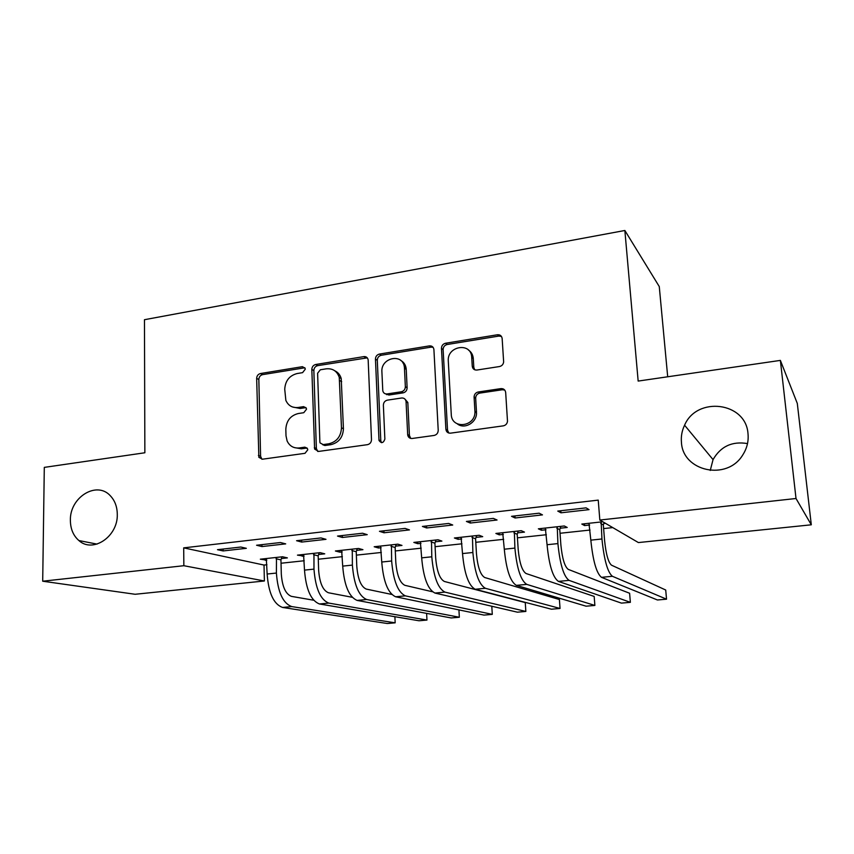 <?xml version="1.0" encoding="UTF-8"?>
<svg xmlns="http://www.w3.org/2000/svg" width="854" height="854" viewBox="0 0 854 854"><rect width="100%" height="100%" fill="white"/><g stroke="black" fill="none" stroke-linecap="round" stroke-linejoin="round"><path stroke-width="1.28" d="M305.262 369.216L305.113 368.352L302.38 366.676L260.459 373.54C258.1 374.18 256.84 375.792 256.659 378.397L258.858 457.328L262.434 459.206L305.006 453.314L307.75 449.844L307.547 448.798L304.814 447.165L299.252 447.944C293.68 448.435 289.634 446.119 287.125 441.016L286.005 435.807L285.823 429.306C286.357 420.787 290.499 415.535 298.249 413.539L303.768 412.706L306.501 409.247L306.319 408.308L303.586 406.643L298.067 407.486C292.346 408.031 288.278 405.671 285.855 400.398L284.734 389.253C285.268 380.852 289.378 375.621 297.075 373.55L302.562 372.654L305.262 369.216M304.846 367.775L262.626 374.628C260.278 375.269 259.018 376.881 258.837 379.475L260.587 456.249L261.911 459.238M307.077 448.019L301.345 448.809L299.252 447.944M305.967 407.614L300.149 408.479L298.067 407.486M681.439 442.255C682.581 471.344 726.914 481.229 742.702 455.043C746.962 448.446 748.734 441.347 748.008 433.757C746.022 401.946 696.853 396.01 684.577 425.207C681.962 430.662 680.916 436.351 681.439 442.255M70.38 520.321C70.455 528.904 73.284 535.65 78.888 540.55C92.883 553.509 118.087 536.504 117.286 514.322C117.19 506.774 114.884 500.604 110.379 495.822C96.748 480.482 69.686 497.295 70.38 520.321M499.451 366.547C501.885 365.971 503.284 364.434 503.646 361.925L502.152 338.526C501.704 335.846 500.124 334.597 497.402 334.768L445.553 343.244C442.938 343.948 441.582 345.656 441.465 348.379L445.884 429.231C446.3 431.943 447.848 433.256 450.528 433.159L503.273 425.858C505.696 425.335 507.105 423.808 507.5 421.31L505.675 392.53C505.226 389.787 503.625 388.495 500.871 388.623L478.272 391.986C475.731 392.594 474.333 394.228 474.087 396.875L474.941 411.82C475.379 427.096 451.456 429.53 451.264 414.361L448.286 360.943C446.994 345.817 471.323 341.963 471.718 357.356L472.251 366.217C472.678 368.907 474.248 370.177 476.938 370.038L499.451 366.547M599.828 520.043L796.013 498.501L811.3 524.804L638.397 542.568L599.828 520.043L598.238 500.124L183.695 547.862L183.856 565.711L264.388 580.987L135.135 594.277L42.7 581.211L183.856 565.711M42.7 581.211L44.301 467.384L144.86 452.769L144.465 319.706L624.861 230.484L638.162 381.076L780.375 360.399L796.013 498.501M368.181 360.281L368.095 359.587C367.476 357.42 366.067 356.428 363.857 356.62L315.702 364.498C313.279 365.149 311.988 366.804 311.827 369.44L314.603 449.033L318.542 451.435L367.466 444.667C370.006 444.037 371.351 442.351 371.49 439.607L368.181 360.281M379.432 354.068L429.381 345.891C431.964 345.731 433.469 346.937 433.907 349.521L438.219 430.288C438.091 433.085 436.725 434.803 434.088 435.444L412.172 438.476C409.76 438.593 408.265 437.44 407.7 435.006L406.045 401.412C405.49 398.989 404.017 397.857 401.604 398.007L387.396 400.142C384.844 400.793 383.51 402.48 383.371 405.202L384.866 439.095C383.382 443.183 381.428 443.642 379.005 440.461L375.45 359.107C375.589 356.428 376.924 354.741 379.432 354.068L381.268 355.264L431.067 347.14L429.381 345.891M667.7 376.774L659.267 286.56L624.861 230.484M511.525 516.318L515.079 517.983L542.471 514.887L539.13 513.19L511.525 516.318M560.203 528.22L567.216 527.462L564.302 525.979L538.351 528.818L541.457 530.259L546.005 529.768M422.399 526.438L426.648 527.964L452.727 525.018L448.681 523.449L422.399 526.438M476.03 537.379L482.713 536.654L479.179 535.277L454.403 537.988L458.107 539.333L461.694 538.938M337.522 536.066L342.369 537.476L367.231 534.668L362.555 533.227L337.522 536.066M395.573 546.133L401.978 545.428L397.868 544.169L374.191 546.752L378.45 547.99L381.13 547.702M256.574 545.247L261.975 546.56L285.706 543.881L280.454 542.536L256.574 545.247M318.617 554.502L324.744 553.83L320.122 552.655L297.459 555.132L304.088 556.082M183.695 547.862L264.025 565.06L266.928 564.75M281.03 563.234L304.227 560.747M318.286 559.231L342.358 556.648M356.374 555.143L381.332 552.463M395.295 550.958L421.193 548.183M435.092 546.688L461.961 543.806M475.795 542.311L503.668 539.322M517.428 537.839L546.357 534.732M560.021 533.27L590.05 530.046M603.629 528.583L612.777 527.601M281.372 558.548L287.371 557.897L282.514 556.765L260.342 559.189L266.811 560.139M217.482 549.688L223.15 550.937L246.336 548.321L240.828 547.03L217.482 549.688M356.673 550.36L362.929 549.677L358.573 548.46L335.398 550.99L339.913 552.186L342.187 551.94M296.573 540.71L301.708 542.066L325.993 539.333L321.019 537.935L296.573 540.71M435.348 541.799L441.892 541.094L438.07 539.771L413.838 542.418L417.83 543.71L420.958 543.368M379.454 531.305L384.001 532.779L409.461 529.907L405.095 528.402L379.454 531.305M517.631 532.853L524.473 532.106L521.25 530.686L495.886 533.451L499.302 534.85L503.358 534.401M466.412 521.442L470.319 523.032L497.049 520.011L493.345 518.389L466.412 521.442M602.807 521.773L581.809 524.068L584.584 525.573L589.655 525.018M603.778 523.481L605.422 523.31M557.769 511.076L560.961 512.806L589.036 509.635L586.079 507.863L557.769 511.076M386.67 394.676L386.638 393.993M322.598 444.656L324.862 445.521L320.058 442.906L319.876 441.956L317.613 373.241L320.335 369.782L326.207 368.832C332.729 368.223 337.074 371.095 339.262 377.425L341.472 427.811C340.97 436.49 336.743 441.817 328.79 443.802L322.844 444.635M780.375 360.399L797.305 403.44L811.3 524.804M747.506 443.589C732.177 441.016 720.691 446.364 713.047 459.612L710.24 470.469M264.025 565.06L264.388 580.987M265.327 560.299L265.284 558.644M223.15 550.937L223.118 549.047M302.22 556.285L302.167 554.62M261.975 546.56L261.932 544.638M339.913 552.186L339.86 550.499M301.708 542.066L301.643 540.134M378.45 547.99L378.375 546.293M342.369 537.476L342.294 535.522M417.83 543.71L417.745 541.991M384.001 532.779L383.916 530.804M458.107 539.333L458.011 537.593M426.648 527.964L426.541 525.968M499.302 534.85L499.195 533.099M470.319 523.032L470.202 521.015M541.457 530.259L541.329 528.487M515.079 517.983L514.941 515.933M499.761 335.035L499.825 336.017M503.252 388.933L503.305 389.712M584.584 525.573L584.446 523.78M560.961 512.806L560.811 510.735M292.57 406.995L300.149 408.479M294.374 447.592L301.345 448.809M367.284 357.858L317.72 365.64C315.297 366.291 314.005 367.935 313.856 370.561L316.364 448.478L317.72 451.456M334.768 370.775C338.003 372.291 340.159 374.874 341.216 378.536L343.436 428.751C342.945 437.408 338.728 442.724 330.797 444.688L324.862 445.521M433.095 347.322L431.067 347.14M404.988 399.149L407.817 402.458L409.429 435.497L410.742 438.422M381.268 355.264C378.76 355.937 377.436 357.612 377.297 360.281L380.799 440.835L381.503 442.671M404.465 368.234L404.38 367.22C403.003 352.851 380.671 357.527 381.898 371.821L382.784 390.801C383.382 393.053 384.834 394.1 387.118 393.94L401.305 391.783C403.878 391.121 405.223 389.435 405.351 386.702L404.465 368.234L406.237 369.398L406.141 368.384C405.575 364.765 403.782 362.128 400.772 360.463M385.613 393.886L388.944 395.018L387.118 393.94M406.237 369.398L407.123 387.801C406.995 390.524 405.65 392.21 403.088 392.872L388.944 395.018M468.451 350.044C471.365 352.019 472.977 354.869 473.287 358.573L473.81 367.412L474.696 369.771M457.317 423.872C464.427 429.711 476.831 422.645 476.511 412.866L474.92 410.966M504.725 390.064L502.355 389.744L479.82 393.096C477.29 393.705 475.902 395.327 475.657 397.964L476.489 412.012M501.458 336.455L498.875 336.07L447.186 344.504C444.592 345.197 443.237 346.905 443.119 349.628L447.539 430.202L448.809 433.042M281.937 556.829L280.945 559.882L281.308 574.069C282.247 586.698 285.631 594.128 291.449 596.37L313.664 600.223M266.309 558.537L267.142 574.027C268.562 593.103 273.707 604.237 282.578 607.45L387.31 623.516L395.167 622.833L291.726 606.586C282.952 603.351 277.838 592.174 276.408 573.055L276.482 557.427M395.167 622.833L394.9 616.705M280.945 559.882L276.045 558.772M319.182 552.762L318.179 555.847L318.638 570.173C319.631 582.94 322.897 590.466 328.448 592.761L352.211 597.288M303.565 554.47L304.504 570.12C305.999 589.388 310.984 600.672 319.449 603.97L418.962 620.762L426.957 620.068L328.79 603.084C320.431 599.775 315.489 588.449 313.973 569.127L313.962 553.328M426.957 620.068L426.626 613.375M318.179 555.847L313.525 554.694M357.239 548.599L356.235 551.727L356.791 566.202C357.847 579.097 360.996 586.73 366.249 589.079L391.762 594.448M341.643 550.307L342.7 566.117C344.279 585.598 349.083 597.031 357.121 600.415L451.179 617.954L459.335 617.239L366.665 599.508C358.744 596.103 353.983 584.638 352.382 565.102L352.275 549.143M459.335 617.239L458.929 609.895M356.235 551.727L351.827 550.52M396.139 544.35L395.135 547.51L395.797 562.135C396.896 575.169 399.928 582.898 404.881 585.321L432.487 591.758M366.537 357.185L366.377 357.751M380.564 546.058L381.749 562.028C383.403 581.723 388.026 593.306 395.615 596.775L483.994 615.093L492.288 614.368L405.362 595.857C397.9 592.356 393.331 580.741 391.644 560.993L391.431 544.863M492.288 614.368L491.797 606.244M395.135 547.51L390.993 546.261M402.981 362.043L402.864 362.897M404.785 367.498L405.116 364.946M435.914 540.006L434.91 543.197L435.679 557.972C436.842 571.155 439.735 578.991 444.368 581.467L525.263 602.593L525.851 611.443L444.934 592.11C437.953 588.523 433.565 576.749 431.793 556.797L431.483 540.497M420.36 541.703L421.673 557.854L431.793 556.797M525.851 611.443L517.407 612.179L434.953 593.06C427.854 589.495 423.424 577.763 421.673 557.854M434.91 543.197L431.035 541.895M476.596 535.565L475.582 538.789L476.457 553.723C477.685 567.045 480.45 574.988 484.741 577.528L559.402 599.54L560.043 608.464L485.382 588.289C478.913 584.606 474.739 572.671 472.87 552.495L472.443 536.013M461.075 537.262L462.516 553.573L472.87 552.495M560.043 608.464L551.438 609.212L475.187 589.26C468.579 585.598 464.352 573.707 462.516 553.573M475.582 538.789L471.995 537.433M499.505 334.939L499.302 336.028M518.207 531.017L517.193 534.284L518.186 549.378C519.467 562.85 522.093 570.888 526.032 573.504L594.17 596.423L594.875 605.433L526.758 584.382C520.812 580.603 516.862 568.508 514.898 548.097L514.354 531.434M502.718 532.715L504.298 549.207L514.898 548.097M594.875 605.433L586.1 606.191L516.328 585.364C510.244 581.606 506.241 569.554 504.298 549.207M517.193 534.284L513.905 532.875M560.779 526.363L559.765 529.661L560.875 544.927C562.231 558.548 564.697 566.704 568.273 569.394L629.601 593.252L630.369 602.337L569.084 580.378C563.693 576.493 559.968 564.238 557.908 543.592L557.246 526.758M545.332 528.05L547.062 544.724L557.908 543.592M630.369 602.337L621.434 603.116L558.42 581.393C552.88 577.528 549.101 565.305 547.062 544.724M559.765 529.661L556.797 528.21M604.077 522.52L603.33 524.943L604.568 540.368C605.998 554.15 608.304 562.423 611.496 565.177L665.714 590.018L666.536 599.188L612.403 576.29C607.589 572.297 604.109 559.861 601.942 538.981L601.152 521.954M588.95 523.288L590.829 540.144L601.942 538.981M666.536 599.188L657.431 599.978L601.483 577.325C596.519 573.354 592.975 560.961 590.829 540.144M603.33 524.943L600.693 523.427M304.43 367.807L302.38 366.676M306.896 448.04L304.814 447.165M305.657 407.646L303.586 406.643M260.587 456.249L258.388 455.417M258.837 379.475L256.659 378.397M262.626 374.628L260.459 373.54M316.364 448.478L314.325 447.603M313.856 370.561L311.827 369.44M317.72 365.64L315.702 364.498M365.736 357.805L363.857 356.62M330.797 444.688L328.79 443.802M343.436 428.751L341.472 427.811M341.685 381.674L339.732 380.574M409.429 435.497L407.657 434.558M407.849 402.874L406.077 401.818M380.799 440.835L378.93 439.917M377.297 360.281L375.45 359.107M403.088 392.872L401.305 391.783M407.123 387.801L405.351 386.702M473.81 367.412L472.251 366.217M473.287 358.573L471.718 357.356M475.667 398.274L474.098 397.185M479.82 393.096L478.272 391.986M502.355 389.744L500.871 388.623M447.539 430.192L445.884 429.22L447.539 430.202M443.119 349.628L441.465 348.379M447.186 344.504L445.553 343.244M498.875 336.07L497.402 334.768M267.142 574.027L276.408 573.055M282.578 607.45L291.726 606.586M304.504 570.12L313.973 569.127M319.449 603.97L328.79 603.084M342.7 566.117L352.382 565.102M357.121 600.415L366.665 599.508M381.749 562.028L391.644 560.993M395.615 596.775L405.362 595.857M434.953 593.06L444.934 592.11M475.187 589.26L485.382 588.289M516.328 585.364L526.758 584.382M558.42 581.393L569.084 580.378M601.483 577.325L612.403 576.29M97.036 544.115L78.888 540.55M713.047 459.612L684.577 425.207M261.057 458.15L258.858 457.328M316.653 449.898L314.603 449.033M341.216 378.536L339.262 377.425M409.472 435.956L407.7 435.006M407.817 402.458L406.045 401.412M380.863 441.379L379.005 440.461M406.141 368.384L404.38 367.22M476.511 412.866L474.941 411.82M475.657 397.964L474.087 396.875"/></g></svg>
